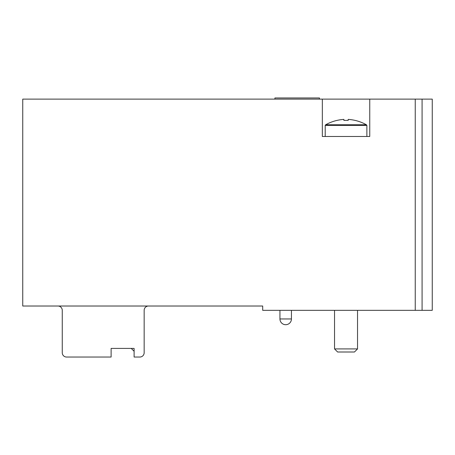 <?xml version="1.0" encoding="UTF-8"?>
<svg xmlns="http://www.w3.org/2000/svg" width="455" height="455" viewBox="0 0 455 455"><rect width="100%" height="100%" fill="white"/><g stroke="black" fill="none" stroke-linecap="round" stroke-linejoin="round"><path stroke-width="0.68" d="M57.95 306.022A4.311 4.311 0 0 1 62.261 310.333L62.261 352.722A4.311 4.311 0 0 0 66.572 357.033L111.117 357.033L111.117 348.411L134.106 348.411L134.106 357.033L139.85 357.033A4.311 4.311 0 0 0 144.161 352.722L144.161 310.333A4.311 4.311 0 0 1 148.472 306.022M262.7 310.333L262.7 306.022L22.75 306.022L22.75 99.116L322.333 99.116L322.333 136.477L369.75 136.477L369.75 99.116L432.25 99.116L432.25 310.333L262.7 310.333M369.75 99.116L322.333 99.116M134.106 348.411L134.106 351.283L131.233 348.411L111.117 348.411M319.455 99.116L319.455 97.967L274.917 97.967L274.917 99.116M325.683 124.772L366.394 124.772C360.752 121.621 354.684 119.83 348.194 119.392C354.678 119.83 360.747 121.621 366.394 124.772L366.872 125.398L325.206 125.398L325.683 124.772C331.331 121.621 337.394 119.83 343.883 119.392C337.4 119.83 331.331 121.621 325.683 124.772L325.45 124.983M348.194 119.392L348.194 120.387L343.883 120.387L343.883 119.392M325.206 125.398L325.206 136.477M357.533 310.333L357.533 348.922L334.544 348.922L334.544 310.333M357.533 348.922L354.451 352.005L337.627 352.005L334.544 348.922M415.244 99.116L415.244 310.333M422.086 99.116L422.086 310.333M291.439 318.955L279.944 318.955A5.75 5.75 0 0 0 285.695 324.705A5.75 5.75 0 0 0 291.439 318.955L291.439 310.333M279.944 310.333L279.944 318.955M366.872 125.398L366.872 136.477"/></g></svg>

